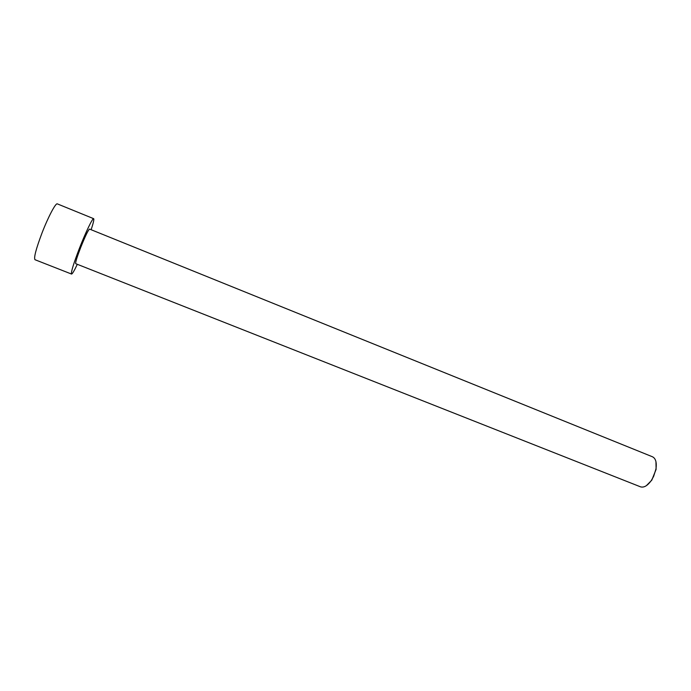 <?xml version="1.0" encoding="UTF-8"?>
<svg xmlns="http://www.w3.org/2000/svg" width="691" height="691" viewBox="0 0 691 691"><rect width="100%" height="100%" fill="white"/><g stroke="black" fill="none" stroke-linecap="round" stroke-linejoin="round"><path stroke-width="1.04" d="M77.306 264.308C74.222 270.82 72.296 274.068 71.527 274.051L34.982 259.712C33.704 257.812 36.018 248.976 41.926 233.204C48.128 217.069 55.738 202.688 57.31 203.871L93.665 218.684C94.235 219.194 93.389 222.873 91.134 229.723M71.527 274.051C70.853 272.392 73.496 263.772 79.474 248.181C85.684 232.219 92.698 217.743 93.665 218.684M653.651 476.315L651.432 480.323C647.614 485.695 643.969 487.863 640.497 486.827L75.716 263.677C75.302 262.606 76.96 257.216 80.692 247.499C85.261 236.123 88.215 229.982 89.554 229.084L652.503 456.794C655.733 458.435 656.882 462.521 655.94 469.042L653.651 476.315M655.958 461.683L656.105 469.37L651.777 480.193L646.37 485.661"/></g></svg>
